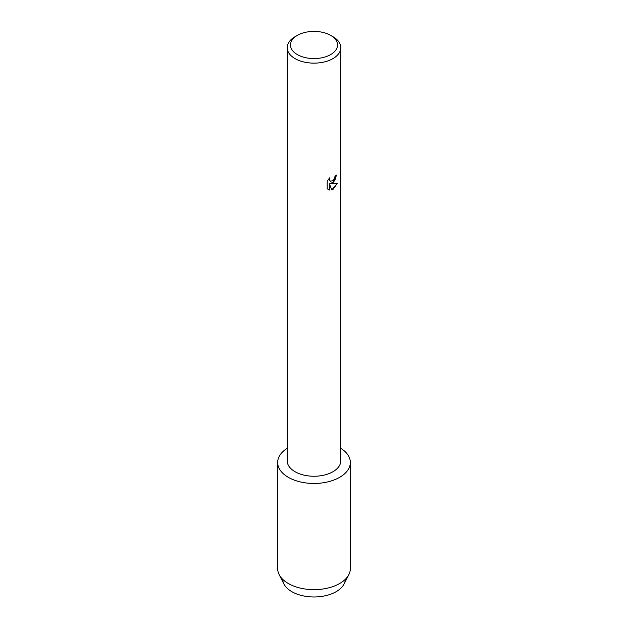 <?xml version="1.0" encoding="UTF-8"?>
<svg xmlns="http://www.w3.org/2000/svg" width="628" height="628" viewBox="0 0 628 628"><rect width="100%" height="100%" fill="white"/><g stroke="black" fill="none" stroke-linecap="round" stroke-linejoin="round"><path stroke-width="0.94" d="M345.345 579.275A31.353 18.102 180 0 1 336.168 591.67A31.353 18.102 180 0 1 302.327 595.666A31.353 18.102 180 0 1 282.655 579.275M330.642 35.38L332.958 36.714A26.808 15.48 180 0 1 340.808 47.657L340.808 460.764A26.808 15.48 180 0 1 332.958 471.714A26.808 15.48 180 0 1 303.74 475.066A26.808 15.48 180 0 1 287.192 460.764L287.192 47.657A26.808 15.48 180 0 1 295.042 36.714L297.358 35.38A23.542 13.588 180 0 1 330.642 35.38A23.542 13.588 180 0 1 330.642 54.597A23.542 13.588 180 0 1 297.358 54.597A23.542 13.588 180 0 1 297.358 35.38L295.042 36.714M339.693 477.311A36.33 20.975 180 0 1 288.888 477.641A36.33 20.975 180 0 1 287.192 448.321A36.33 20.975 180 0 0 277.67 462.483A36.33 20.975 180 0 0 300.098 481.864A36.33 20.975 180 0 0 339.693 477.311A36.33 20.975 180 0 0 340.808 448.321A36.33 20.975 180 0 1 350.33 462.483A36.33 20.975 180 0 1 339.693 477.311M337.33 183.282L332.958 189.491L331.827 189.97L329.355 183.745L329.355 190.041L327.196 188.777L327.196 181.005L329.684 177.834L329.347 179.38L330.265 181.217L332.958 180.699L334.708 177.92L334.967 176.311A26.808 15.48 0 0 0 336.467 175.11L332.958 182.787L330.658 183.666L337.338 183.282M340.808 47.657A26.808 15.48 180 0 1 332.958 58.6A26.808 15.48 180 0 1 303.74 61.96A26.808 15.48 180 0 1 287.192 47.657M336.42 175.149L334.787 180.691L330.658 183.666M330.218 181.186L329.3 179.349L329.582 177.936M328.193 189.57L329.308 190.017L329.355 183.745M331.812 189.939L337.275 183.298M350.33 462.483L350.33 568.67A36.33 20.975 180 0 1 348.862 574.581L344.081 583.969A31.353 18.102 180 0 1 336.168 591.67A31.353 18.102 180 0 1 283.919 583.969L279.138 574.581A36.33 20.975 180 0 1 277.67 568.67L277.67 462.483M348.862 574.581A36.33 20.975 180 0 1 339.693 583.498A36.33 20.975 180 0 1 279.138 574.581"/></g></svg>
